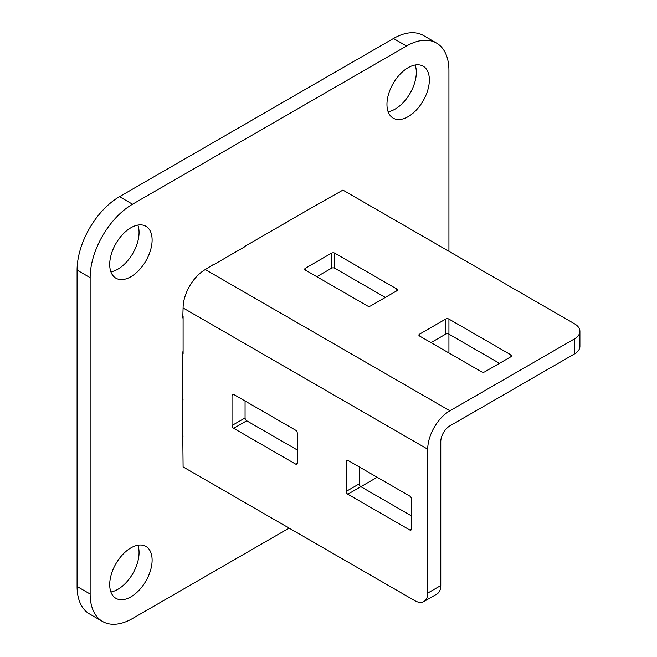 <?xml version="1.0" encoding="UTF-8"?>
<svg xmlns="http://www.w3.org/2000/svg" width="657" height="657" viewBox="0 0 657 657"><rect width="100%" height="100%" fill="white"/><g stroke="black" fill="none" stroke-linecap="round" stroke-linejoin="round"><path stroke-width="0.99" d="M510.9 356.743A2.308 1.33 0 0 0 511.581 355.807A2.308 1.33 0 0 0 510.9 354.862L448.928 319.08A2.308 1.33 0 0 0 445.668 319.08L419.577 334.15A2.308 1.33 0 0 0 418.895 335.086A2.308 1.33 0 0 0 419.577 336.031L481.548 371.813A2.308 1.33 0 0 0 484.809 371.813L510.9 356.743L510.9 354.862M579.909 331.325A18.453 10.652 0 0 1 574.505 338.856L449.905 410.789A31.364 18.109 120 0 0 427.723 449.207L427.723 593.082L440.773 585.551L440.773 441.676A12.918 7.457 120 0 1 449.905 425.859L574.505 353.918A18.453 10.652 0 0 0 579.909 346.387L579.909 331.325A18.453 10.652 0 0 0 574.505 323.794L342.921 190.087L314.867 205.904M285.54 222.871L243.115 247.336M213.755 264.286L205.28 269.559A31.364 18.109 120 0 0 183.098 307.969L182.769 317.955M396.738 290.837A2.308 1.33 0 0 0 397.419 289.893A2.308 1.33 0 0 0 396.738 288.949L334.766 253.175A2.308 1.33 0 0 0 331.506 253.175L305.415 268.237A2.308 1.33 0 0 0 304.733 269.181A2.308 1.33 0 0 0 305.415 270.117L367.386 305.899A2.308 1.33 0 0 0 370.647 305.899L396.738 290.837L396.738 288.949M499.484 363.337L448.928 334.15A2.308 1.33 0 0 0 445.668 334.15L430.992 342.625M385.322 297.424L334.766 268.237A2.308 1.33 0 0 0 331.506 268.237L316.83 276.712M409.787 496.101L347.816 460.319A2.308 1.33 -120 0 0 346.658 460.204A2.308 1.33 -120 0 0 346.182 461.263L346.182 491.395A2.308 1.33 -120 0 0 347.816 494.22L409.787 529.994A2.308 1.33 -120 0 0 410.937 530.109A2.308 1.33 -120 0 0 411.422 529.057L411.422 498.926A2.308 1.33 -120 0 0 409.787 496.101M295.625 430.187L233.654 394.414A2.308 1.33 -120 0 0 232.504 394.299A2.308 1.33 -120 0 0 232.02 395.35L232.02 425.481A2.308 1.33 -120 0 0 233.654 428.307L295.625 464.088A2.308 1.33 -120 0 0 296.783 464.203A2.308 1.33 -120 0 0 297.26 463.144L297.26 433.012A2.308 1.33 -120 0 0 295.625 430.187M427.723 593.082A18.453 10.652 -120 0 1 423.905 601.533A18.453 10.652 -120 0 1 414.682 600.613L183.098 466.913L182.769 434.712M182.769 351.848L182.794 400.827M359.231 466.913L359.231 483.864A2.308 1.33 -120 0 0 360.865 486.689L411.422 515.876M245.069 401L245.069 417.951A2.308 1.33 -120 0 0 246.703 420.776L297.26 449.963M423.905 601.533L436.954 594.002A18.453 10.652 -120 0 0 440.773 585.551M386.957 104.406A29.984 17.312 120 0 0 393.165 118.129A29.984 17.312 120 0 0 423.149 100.817A29.984 17.312 120 0 0 423.149 66.193A29.984 17.312 120 0 0 400.047 74.225A29.984 17.312 120 0 0 386.957 104.406M109.711 264.467A29.984 17.312 120 0 0 115.919 278.198A29.984 17.312 120 0 0 145.903 260.886A29.984 17.312 120 0 0 145.903 226.263A29.984 17.312 120 0 0 122.793 234.294A29.984 17.312 120 0 0 109.711 264.467M109.711 584.615A29.984 17.312 120 0 0 115.919 598.338A29.984 17.312 120 0 0 145.903 581.026A29.984 17.312 120 0 0 145.903 546.402A29.984 17.312 120 0 0 122.793 554.434A29.984 17.312 120 0 0 109.711 584.615M448.928 352.981L448.928 319.08M448.928 251.286L448.928 70.504A59.968 34.624 120 0 0 436.511 43.058A59.968 34.624 120 0 0 406.527 46.023L132.542 204.212A59.968 34.624 120 0 0 90.14 277.656L90.14 594.027A59.968 34.624 120 0 0 102.558 621.481A59.968 34.624 120 0 0 132.542 618.508L289.105 528.113M347.816 494.22L377.175 477.269M245.069 246.58L212.449 265.412M316.173 205.526A2.308 1.33 120 0 0 315.196 205.715L285.844 222.666A2.308 1.33 120 0 0 284.867 223.61M183.098 399.875A2.308 1.33 120 0 0 182.769 401.189L182.769 435.09A2.308 1.33 120 0 0 183.098 436.026M183.098 316.255L183.098 353.926M436.511 43.058L423.461 35.519A59.968 34.624 120 0 0 393.477 38.492L119.492 196.673A59.968 34.624 120 0 0 77.091 270.117L77.091 586.496A59.968 34.624 120 0 0 89.508 613.942L102.558 621.481M110.885 591.982A29.984 17.312 120 0 0 132.854 573.495A29.984 17.312 120 0 0 137.88 545.228M110.885 271.842A29.984 17.312 120 0 0 132.854 253.356A29.984 17.312 120 0 0 137.88 225.088M388.139 111.772A29.984 17.312 120 0 0 410.099 93.286A29.984 17.312 120 0 0 415.134 65.018M449.905 410.789L205.28 269.559M427.723 449.207L183.098 307.969M574.505 338.856L574.505 353.918M406.527 46.023L393.477 38.492M132.542 204.212L119.492 196.673M90.14 277.656L77.091 270.117M90.14 594.027L77.091 586.496M445.668 319.08L445.668 334.15M419.577 334.15L419.577 336.031M334.766 253.175L334.766 268.237M331.506 253.175L331.506 268.237M305.415 268.237L305.415 270.117M232.02 395.35L233.654 394.414M232.02 425.481L245.069 417.951M233.654 428.307L246.703 420.776M295.625 464.088L297.26 463.144M346.182 461.263L347.816 460.319M346.182 491.395L359.231 483.864M409.787 529.994L411.422 529.057"/></g></svg>
